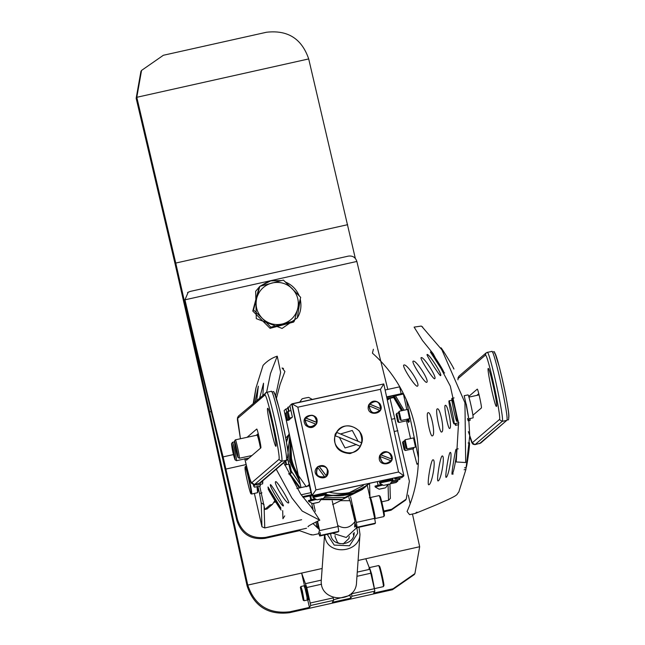 <?xml version="1.0" encoding="UTF-8"?>
<svg xmlns="http://www.w3.org/2000/svg" width="645" height="645" viewBox="0 0 645 645"><rect width="100%" height="100%" fill="white"/><g stroke="black" fill="none" stroke-linecap="round" stroke-linejoin="round"><path stroke-width="0.97" d="M358.104 560.465L419.669 546.726L414.904 573.599L393.103 588.748L373.616 593.102L374.89 591.143L351.968 596.254L350.703 598.213L349.904 594.698M210.947 411.615L209.617 411.913L175.754 263.055L136.796 97.298L141.553 70.418L140.924 71.401L136.16 98.274L175.118 264.031L208.98 412.889L247.132 586.071C254.033 606.3 268.094 615.193 289.323 612.75L289.96 611.774L309.447 607.421L307.423 598.552M289.96 611.774C268.731 614.217 254.662 605.324 247.769 585.096L322.129 568.495M304.811 587.079L301.626 573.074L306.786 587.506L310.713 605.462L309.447 607.421M289.323 612.75L392.466 589.732L414.275 574.582L414.904 573.599M141.553 70.418L163.362 55.268L266.498 32.25C287.735 29.807 301.796 38.7 308.697 58.929L355.322 258.395M408.301 495.118L410.18 503.64M412.469 514.033L419.669 546.726M333.126 597.431L333.634 600.35L332.36 602.309L350.703 598.213M209.617 411.913L247.769 585.096L247.132 586.071M175.754 263.055L347.655 224.686M136.16 98.274L136.796 97.298L308.697 58.929M308.624 599.713L308.02 598.415L308.6 599.737C309.398 600.358 305.794 584.604 305.424 585.491C306.98 589.748 308.052 594.488 308.624 599.713M305.456 586.934L305.424 585.491L305.456 586.934M365.804 558.747L369.899 569.285L374.89 591.143M351.461 593.344L351.968 596.254M301.626 519.717L264.756 527.949L261.967 526.796L254.372 493.425M284.735 515.895L282.937 518.733L282.687 510.598M381.767 501.834L388.524 500.318L388.048 484.758M388.524 500.318L390.354 498.44L389.911 484.04M329.023 492.216C343.777 495.457 357.193 492.554 369.254 483.508M290.984 441.785C289.653 454.572 292.024 465.424 298.103 474.341M326.088 494.368C341.753 497.843 355.758 494.562 368.11 484.54M330.958 533.528L330.772 534.133M353.71 535.785L353.21 533.617M335.126 535.431L335.037 536.664L337.496 542.397L340.044 543.759M343.156 543.985L349.026 538.446L349.211 536.447M391.676 509.252L406.213 499.149L405.576 500.125L391.039 510.227L391.676 509.252L383.775 511.009M306.504 528.263L265.619 537.382C251.461 539.01 242.085 533.084 237.489 519.604L223.106 456.886C209.198 401.891 196.483 349.534 184.962 299.82L184.204 300.264L222.839 459.506L236.852 520.579L237.489 519.604M391.039 510.227L383.92 511.816M299.393 530.682L264.982 538.365C250.824 539.994 241.448 534.068 236.852 520.579M356.862 261.451L184.962 299.82L188.195 292.241L190.283 291.403L348.429 256.105C352.694 255.581 355.508 257.363 356.862 261.451L377.406 347.591M406.213 499.149L409.39 481.235L390.007 398.32M387.79 389.411L377.583 348.324M259.951 286.299L268.433 281.389L270.924 280.688L281.284 280.607M285.138 281.728L299.562 296.168M300.36 298.683L297.289 317.921L282.091 328.434L256.283 318.63L255.662 291.29L259.693 286.533M280.897 280.704L270.819 280.849L260.064 286.267M259.596 286.686L255.614 291.371M297.16 318.13C300.723 312.752 301.755 306.407 300.256 299.095M299.183 295.781C296.434 289.323 291.871 284.751 285.485 282.058M321.508 499.117L342.092 499.327L362.772 489.087L342.358 499.262L321.097 499.012M300.223 487.765L289.782 473.591L300.223 487.765M286.565 464.658L285.8 461.022L286.565 464.658M286.469 442.18L289.274 433.98L286.469 442.18M366.239 486.056L364.723 487.41L345.051 497.424L324.362 497.642M300.264 484.21L291.524 471.463M288.589 473.849L290.863 473.349L287.735 459.208M287.541 457.902L289.734 436.068M353.129 493.167L325.346 496.408M299.659 481.46L289.573 461.288L290.331 438.818M300.328 484.492L291.548 471.672M288.928 464.198L287.92 458.909M287.678 449.823L290.177 438.108M343.075 495.481L325.814 495.594M306.125 486.491L291.863 466.214L290.75 440.72M289.178 433.513L286.307 441.245M285.284 461.465L285.961 464.787M289.234 473.97L299.409 487.943M321.258 499.625L341.729 499.738L362.248 489.539L364.723 487.41M290.822 441.035L290.621 460.981L299.143 479.082M325.894 495.416L344.72 495.005L363.329 485.516M312.607 507.325L311.285 507.123M285.727 438.076L288.436 435.149M319.67 530.609L338.004 526.514L338.778 531.327L338.069 531.94L319.718 536.035L318.904 533.625M320.057 532.415L320.444 535.423L319.735 536.027L338.069 531.94M338.004 526.514L332.207 500.81M319.485 529.771L317.542 521.152M315.324 511.332L313.551 503.463M317.55 527.997L317.187 526.465M313.002 508.953L311.664 503.342M310.817 499.819L309.89 495.941M318.267 527.666L317.3 521.265L318.267 527.666M374.721 523.756L356.403 527.844L374.729 523.756L375.454 523.143L374.681 518.33L356.338 522.426L357.112 527.231L356.395 527.852L354.911 522.692M349.622 500.568L348.905 497.561M374.681 518.33L367.223 485.282M356.338 522.426L350.582 496.868M351.702 505.301L351.751 505.245C353.42 509.937 354.476 514.678 354.927 519.483L354.863 519.451M354.178 532.52L354.153 533.367C353.831 546.436 330.901 547.686 330.708 533.584M356.887 527.739L357.693 533.23L349.469 545.791L334.191 545.081L327.241 534.358M358.983 527.271L359.983 534.302C359.531 553.781 325.386 555.829 324.838 534.89M356.548 582.008C356.516 604.228 319.315 602.503 321.283 580.363L324.548 534.963M333.586 599.729L349.679 595.488L349.719 594.835M303.11 497.384L310.656 495.779M310.576 495.425L302.948 497.174M288.428 420.201L289.307 419.597M289.452 419.564L290.161 418.565M290.613 418.484L291.613 417.758M291.54 417.775L292.395 417.089L289.879 405.6L291.709 404.036L309.302 484.451L306.625 486.741M390.314 483.79L396.062 482.549L397.884 480.985L397.651 479.912M301.005 487.596L284.147 410.518L285.969 408.954L286.783 412.663M400.037 479.138L392.757 480.968L399.65 479.477L399.803 478.066M394.909 479.122L401.795 477.631L403.625 476.066L396.74 477.558L394.909 479.122L394.667 478.01M288.517 411.042L287.726 407.447L288.122 407.108L288.96 410.93M393.152 480.63L392.668 478.437M392.757 480.968L392.66 480.525M392.426 479.437L392.225 478.534M397.884 480.985L390.999 482.476M390.402 479.743L390.233 478.969M288.122 407.108L290.121 406.673M285.969 408.954L287.968 408.519M322.702 494.272C327.273 493.199 327.402 493.086 323.097 493.941M302.553 496.65L312.188 494.57M311.084 492.627L301.167 494.779M309.576 485.733L296.853 488.499M309.479 485.766L310.987 492.659M256.976 486.661L257.613 492.675L251.606 494.046L250.986 493.675C250.486 495.231 245.245 473.132 245.027 468.496L245.052 467.085C246.108 466.246 252.332 494.022 250.986 493.675M245.052 467.085L245.455 466.48C246.769 466.899 252.655 493.199 251.606 494.046M257.403 486.572L257.992 490.708L257.613 492.675M488.2 368.44L488.241 368.424C489.579 367.384 498.351 407.132 496.448 406.374C495.134 408.148 486.685 368.505 488.2 368.44M472.89 415.251L481.363 407.995C482.17 407.914 477.816 388.04 477.244 389.153L468.73 396.449M478.8 393.7L476.816 395.401M387.161 399.586L388.629 399.344L387.298 399.989M408.454 422.41L406.777 419.25M408.132 419.879L408.591 422.298M408.825 418.807L409.22 421.709M406.818 409.615L403.407 393.998L394.022 396.159L402.577 410.526L394.039 396.175M418.444 457.684L406.277 399.61M418.299 463.086L416.968 464.223L412.897 448.864M410.559 438.568L406.527 420.806M413.219 447.622L413.655 448.694L413.606 447.541M413.655 448.694L405.302 450.508L404.197 449.799M409.567 418.645L407.567 409.446L409.567 418.645L401.206 420.459L400.102 419.75M415.493 447.13L413.493 437.931L415.493 447.13L407.051 448.872M406.777 419.589L407.253 420.395M290.024 419.121L287.347 419.943L286.848 417.646L286.299 418.113L286.912 417.96M287.597 419.726L286.09 412.84L287.259 412.542M288.847 420.129L286.678 420.516L285.171 413.622L286.09 412.84M286.678 420.516L286.299 418.113M291.024 417.871L288.637 418.839L287.13 411.945L290.935 410.438M385.113 389.983L399.731 386.823M288.887 418.621L288.388 416.323L288.928 415.856L289.549 418.057L288.041 411.163M289.549 418.057L291.975 417.444M393.66 397.53L387.073 398.949M386.621 396.877L401.134 393.74L399.626 386.847M289.21 419.814L286.799 420.411M393.49 397.247L387.008 398.65M393.386 397.07L386.968 398.457M289.524 419.548L287.347 419.943M288.637 418.839L290.806 418.452M386.726 397.376L397.199 394.909L386.686 397.183M289.436 418.154L291.379 417.807M403.238 393.257L401.134 393.74M393.257 396.844L401.529 410.76L393.24 396.828L394.651 396.393M288.388 416.323L289 416.17M418.428 453.838L417.734 453.991M256.275 435.319L258.258 433.617M275.947 446.267C277.463 446.211 269.013 406.56 267.699 408.333C265.796 407.575 274.568 447.332 275.907 446.292L275.947 446.267M247.091 437.302L256.702 429.07C257.274 427.957 261.628 447.832 260.822 447.904L246.479 460.199L245.777 458.684M332.498 533.181L346.22 537.47L356.62 527.795M332.635 504.584L340.544 500.673L350.058 500.697L355 521.491C350.05 528.078 344.236 529.376 337.577 525.377M355 521.491L354.597 527.086L355.621 525.594M335.126 513.743L336.408 519.443M283.606 324.733L279.938 325.709M263.063 321.323L259.814 318.082M255.557 300.626L256.218 298.143M294.41 320.904L293.652 322.073L270.07 328.329L261.418 319.686L252.775 311.043L259.064 287.501L259.822 286.332L253.533 309.874L262.273 318.372C256.823 312.527 254.993 305.722 256.766 297.966C259.096 290.347 264.079 285.38 271.706 283.066C279.487 281.301 286.299 283.139 292.145 288.581C297.595 294.426 299.425 301.231 297.651 308.995C295.321 316.606 290.339 321.573 282.712 323.895C274.931 325.661 268.118 323.822 262.273 318.372L270.827 327.16L294.41 320.904L300.699 297.369L283.405 280.083L259.822 286.332M270.07 328.329L270.827 327.16M252.775 311.043L253.533 309.874M383.735 516.621L383.775 516.589C384.759 517.008 379.752 494.965 379.091 495.594L370.303 497.537C370.827 496.061 376.196 519.628 375.003 518.572L383.735 516.621M383.775 516.589L384.307 515.742C385.226 516.129 380.55 495.545 379.929 496.134L379.091 495.594M316.574 526.602L317.945 526.296L317.219 521.305M316.929 527.408L315.994 521.878M374.237 588.7L383.299 586.652C384.259 586.918 379.308 565.149 378.591 565.568L369.521 567.568L368.948 568.447M383.299 586.652L383.831 585.805C384.726 586.047 380.107 565.713 379.437 566.108L378.591 565.568M374.326 587.99L371.649 574.123L369.521 567.568M306.915 598.665L308.294 598.358L305.73 586.869L304.351 587.176M303.214 600.189L304.093 600.737L307.222 600.043C308.02 600.672 304.424 584.91 304.045 585.797L300.909 586.499L300.352 587.369L303.214 600.189L301.667 591.336L300.352 587.369M304.093 600.737L302.344 590.917L300.909 586.499M464.948 402.738L441.881 349.808L421.919 326.564L421.233 326.072L414.114 327.112L422.499 340.536L433.142 353.694L450.323 386.137L458.531 423.297L456.209 461.965L465.682 462.529L464.948 402.738M466.287 404.101C469.552 422.975 469.423 422.741 465.916 403.383L464.182 395.724L467.996 394.901C468.81 394.272 474.131 418.363 472.97 417.904L468.665 418.831M440.978 347.816L440.97 347.808C441.059 346.889 454.411 368.875 453.927 369.077L453.177 367.634M468.125 420.79L467.512 418.42M470.116 418.516L470.108 420.363M373.382 349.243L372.431 353.146C416.509 392.071 430.812 458.168 407.068 511.485L409.567 514.654L415.17 513.444L416.96 512.09M452.048 474.22C453.935 473.777 458.055 448.186 456.055 449.291C455.281 449.742 451.226 475.292 452.048 474.22L453.209 473.978M458.224 448.815L456.055 449.291M454.765 423.676L455.563 425.345L455.942 423.426M440.616 375.632C442.68 374.818 428.699 353.089 427.046 354.508C426.047 354.871 439.971 376.624 440.616 375.632L440.575 375.648M443.921 373.076C445.203 372.536 431.271 350.799 430.352 351.952L443.921 373.076L444.639 372.931M466.069 467.512C466.77 468.504 470.213 442.962 469.415 442.728L466.077 467.52L464.553 467.851M469.415 442.728L468.125 442.994M432.392 435.859C435.867 435.407 431.15 410.752 427.957 412.76C425.531 413.026 430.255 437.641 432.392 435.859L432.319 435.883M428.844 484.758C432.118 484.258 436.415 458.531 432.843 459.829C430.747 460.345 426.635 485.999 428.844 484.758L428.772 484.782M438.124 480.912C441.164 480.42 445.421 454.725 442.123 455.983C440.221 456.491 436.125 482.121 438.124 480.912L438.052 480.936M441.672 432.013C444.889 431.602 440.172 406.971 437.237 408.914C435.012 409.148 439.729 433.746 441.672 432.013L441.607 432.037M434.698 378.752C437.479 377.704 423.418 355.967 421.129 357.62C419.468 358.209 433.416 379.978 434.698 378.752L434.641 378.768M449.686 428.449C452.371 428.119 447.662 403.536 445.252 405.342C443.51 405.495 448.227 430.054 449.686 428.449L449.629 428.465M446.138 477.34C448.694 476.865 452.879 451.218 450.137 452.411C448.694 452.903 444.623 478.493 446.138 477.34L446.082 477.356M426.684 382.324C429.997 381.114 415.864 359.354 413.114 361.192C410.986 361.926 424.966 383.711 426.684 382.324L426.611 382.348M417.412 386.17C420.983 384.88 406.802 363.111 403.834 365.038C401.504 365.828 415.509 387.629 417.412 386.17L417.331 386.194M451.903 398.392C450.984 398.425 456.104 422.451 456.91 421.378C458.063 421.838 452.742 397.747 451.927 398.376L451.903 398.392M449.033 400.851C448.122 400.884 453.241 424.91 454.04 423.838C455.193 424.297 449.871 400.206 449.057 400.835L449.033 400.851M310.761 534.487L312.97 534.971L318.574 533.754L319.541 529.835L312.898 523.434M276.237 469.221L291.903 497.948L302.183 511.042L319.694 520.192L311.18 507.002L300.764 494.215L283.776 462.763M275.681 481.654C273.085 482.565 286.533 504.527 288.637 502.915C290.258 502.391 276.89 480.412 275.681 481.654L275.738 481.638M281.164 510.042C280.591 510.292 267.175 488.273 268.207 488.781M270.457 484.621C268.667 485.274 282.05 507.236 283.413 505.882L283.413 505.882C284.26 505.615 270.908 483.637 270.457 484.621L270.489 484.605M268.03 486.983C267.006 487.378 280.365 509.348 280.986 508.244L268.03 486.983M260.661 448.049L257.371 434.375M275.584 396.006L280.631 372.367L277.245 356.169L270.505 373.479L266.595 392.321M276.399 398.433L280.115 384.283L284.905 371.496L282.389 368.343M253.662 403.028L255.896 388.54L253.251 403.383M256.734 400.4L258.322 386.186L254.993 401.891M262.87 395.143L263.539 383.219L259.717 397.844M264.821 509.453L267.046 508.969L272.392 504.39L270.037 504.979L264.821 509.453L259.701 486.072M274.834 500.697L272.392 504.39M231.531 443.728L232.458 442.309C233.006 441.236 237.247 460.627 236.465 460.699L235.006 459.796C233.184 454.411 232.023 449.049 231.531 443.728C231.982 442.365 235.715 459.724 235.062 459.796L235.006 459.796M260.516 448.17C259.048 440.817 257.919 436.463 257.137 435.133L257.113 435.141M234.401 441.269C234.853 439.906 238.586 457.265 237.932 457.337L237.876 457.337C236.054 451.951 234.893 446.59 234.401 441.269L235.328 439.85L257.137 435.133M235.312 439.858C235.868 438.777 240.109 458.168 239.327 458.24L237.876 457.337M405.979 448.186L404.415 440.866L405.133 439.745L407.124 448.944M404.415 440.866L406.011 448.227L407.108 448.936M399.174 411.558L401.206 420.459M398.489 412.381L400.077 419.726L398.481 412.59M396.828 413.566L398.86 422.467L397.755 421.766M396.143 414.396L397.731 421.733L396.135 414.598M403.27 441.607L405.302 450.508M402.585 442.43L404.173 449.775L402.577 442.639M262.612 480.888L262.813 481.912L260.951 482.315M262.813 481.912L262.62 483.871L256.912 485.113L256.025 484.21M256.912 485.113L256.299 484.153M291.556 472.269L289.952 464.86M260.443 483.798L260.298 485.943L254.59 487.177L253.945 486.257L254.59 487.177M256.379 484.677L254.735 485.032L253.808 486.435L254.17 486.838M289.234 474.18L289.21 473.712M253.816 484.605L253.945 486.257L252.929 483.952M291.709 404.036L311.809 495.941L403.883 475.841L383.791 383.936L291.709 404.036M315.921 489.902L398.554 472.019L380.453 389.306L297.829 407.189L315.921 489.902L311.809 495.941M380.453 389.306L383.783 383.944L291.967 403.81L312.075 495.715L403.883 475.841L398.554 472.019M297.829 407.189L291.967 403.81M383.791 383.936L403.883 475.841M339.351 437.35L360.2 446.292L361.643 442.825L336.746 432.424L335.303 435.891L339.351 437.35L345.019 447.953L356.524 444.526M335.166 434.166C332.981 446.098 337.932 452.572 350.017 453.596C361.45 449.549 364.562 442.035 359.378 431.053C350.138 423.168 342.068 424.2 335.166 434.166M361.643 442.825L336.746 432.424M369.214 405.858L380.131 410.502L380.84 408.761L369.698 404.036L368.738 405.802L369.214 405.858C370.359 413.203 373.915 414.671 379.873 410.252M368.658 404.947C364.562 417.718 387.113 414.719 379.752 403.464C375.503 399.868 371.802 400.368 368.658 404.947M380.84 408.761L369.448 404.06M380.244 456.555L391.265 460.909L391.934 459.151L380.671 454.725L379.76 456.507L380.244 456.555C381.574 463.868 385.162 465.238 391.007 460.667M379.655 455.644C375.89 468.528 398.352 464.94 390.701 453.887C386.363 450.395 382.678 450.984 379.655 455.644M391.934 459.151L380.429 454.749M316.639 422.281L305.69 417.952L304.754 419.726L316.203 424.273L316.639 422.281C315.405 414.953 311.833 413.534 305.923 418.025M316.687 423.644C320.621 410.809 298.119 414.106 305.617 425.265C309.914 428.804 313.607 428.264 316.687 423.644M316.897 422.523L305.448 417.976M317.743 467.569L324.887 477.139L326.378 475.994L319.082 466.246L317.396 467.343L317.743 467.569C315.034 474.478 317.372 477.534 324.757 476.728M317.8 466.657C307.826 475.615 328.845 484.387 328.144 470.971C326.273 465.73 322.822 464.295 317.8 466.657M326.378 475.994L318.888 466.206M322.613 498.65L316.993 499.802L322.613 498.65M322.831 498.545L317.679 499.625L322.831 498.545M323.524 498.375L326.168 494.731L314.897 497.029L313.067 497.601L316.993 499.802M326.168 494.731L325.983 493.86L314.712 496.158L312.873 496.723L313.067 497.601M318.178 502.447L312.559 503.608L318.178 502.447M318.396 502.342L313.244 503.423L318.396 502.342M316.066 499.536L308.632 501.399L312.559 503.608M314.736 498.907L308.439 500.528L308.632 501.399M384.743 488.047L379.123 489.2L384.743 488.047M384.96 487.934L379.808 489.015L384.96 487.934M382.63 485.129L375.197 486.991L379.123 489.2M381.3 484.508L375.003 486.12L375.197 486.991M389.177 484.242L383.557 485.403L389.177 484.242M389.395 484.137L384.243 485.217L389.395 484.137M390.088 483.968L392.732 480.323L381.461 482.621L379.631 483.194L383.557 485.403M392.732 480.323L392.547 479.453L381.276 481.75L379.437 482.323L379.631 483.194M299.465 402.456L302.11 398.812L304.762 398.126L308.649 397.385L312.567 399.586M297.95 402.512L299.603 402.093M364.514 388.113L370.641 386.782M392.466 589.732L393.103 588.748M310.713 605.462L333.634 600.35M310.31 602.994L333.231 597.883M306.786 587.506L321.557 584.209M305.722 583.604L321.299 580.129M369.899 569.285L357.266 572.099M370.964 573.179L356.959 576.308M374.487 588.675L351.565 593.787M261.951 492.869L259.548 493.562L257.927 486.451M259.548 493.562L261.217 502.939L261.943 526.715M369.98 497.48L369.545 483.444M264.756 527.949L264.087 506.107M273.682 502.439L275.657 501.995M264.039 504.592L261.217 502.939M264.982 538.365L265.619 537.382M397.884 430.683L394.192 431.505M246.084 464.569L225.984 469.052M223.106 456.886L233.409 454.588M391.523 419.298L395.006 418.516M320.444 535.423L338.778 531.327M375.454 523.143L357.112 527.231M457.958 379.824L458.039 377.857L458.95 376.188L458.184 378.478L485.306 355.234C487.273 351.444 502.124 419.315 499.383 419.564L502.181 421.362L475.051 444.607L480.67 443.099L506.768 420.371C509.703 420.097 493.804 347.389 491.692 351.444L487.104 352.436C489.208 348.381 505.116 421.096 502.181 421.362L506.768 420.371L479.517 443.639M499.383 419.564L472.253 442.809L468.351 431.626M494.489 353.242C496.457 349.461 511.308 417.323 508.566 417.573M472.253 442.809L474.922 444.631M485.306 355.234L486.072 352.944L487.177 352.396M418.25 463.949L416.968 464.223L418.25 463.949M409.236 421.733L407.648 419.065L409.236 421.733M409.373 421.628L407.825 419.024M402.754 410.494L394.159 396.038M404.044 410.212L395.433 395.724M401.706 410.72L393.377 396.715M258.976 483.557L286.227 460.288L281.639 461.28C284.574 461.014 268.667 388.298 266.562 392.353L265.53 392.861L264.764 395.143L237.642 418.387L240.44 438.745L237.425 419.863L237.497 417.775L238.408 416.106L237.642 418.387M266.562 392.353L271.222 391.322C275.004 394.264 271.73 384.17 278.866 407.164C283.276 424.668 286.324 439.745 288.009 452.411C288.492 458.015 288.242 460.466 287.259 459.772L286.227 460.288C289.162 460.014 273.262 387.306 271.15 391.362M254.38 484.548L260.128 483.016L254.509 484.524L281.639 461.28L278.842 459.482C281.583 459.224 266.732 391.362 264.764 395.143M288.025 457.49C290.766 457.24 275.915 389.378 273.948 393.16M251.711 482.726L254.509 484.524L251.727 483.379C251.268 484.339 248.938 476.115 244.745 458.684C248.172 473.841 250.494 481.855 251.711 482.726L278.842 459.482M357.959 441.051L352.291 430.449L340.794 433.883M361.095 444.671C368.553 428.659 341.866 417.509 335.795 434.101C328.329 450.113 355.016 461.264 361.095 444.671M368.98 405.778C370.157 413.461 373.858 414.985 380.082 410.357M380.59 408.511C379.445 401.174 375.89 399.707 369.924 404.117M380.792 408.616C379.615 400.932 375.922 399.408 369.698 404.036M380.01 456.475C381.38 464.126 385.121 465.561 391.217 460.764M391.676 458.918C390.346 451.605 386.75 450.226 380.905 454.798M391.886 459.006C390.515 451.355 386.774 449.928 380.671 454.725M316.848 422.378C315.574 414.711 311.858 413.235 305.69 417.952M305.238 419.774C306.472 427.103 310.043 428.522 315.953 424.031M305.004 419.693C306.278 427.369 309.995 428.844 316.163 424.128M317.59 467.383C314.736 474.607 317.171 477.784 324.887 476.921M326.249 475.583C328.95 468.673 326.62 465.617 319.235 466.424M326.378 475.784C329.232 468.56 326.797 465.384 319.082 466.246M322.669 493.586L322.822 494.304L315.937 495.803L315.768 495.078M314.575 498.819L311.648 499.617M381.139 484.411L378.212 485.209M389.387 479.896L382.501 481.404L382.332 480.678M369.335 483.492L368.134 484.524M188.284 292.185L187.526 292.62M356.524 582.451L359.983 534.302M326.233 492.82L325.991 493.909M246.479 466.254L245.455 466.48M469.729 436.673L471.818 442.688L473.043 444.244L474.994 444.639L480.67 443.099M458.95 376.188L486.072 352.944M491.764 351.404C495.545 354.347 492.272 344.253 499.407 367.247C503.818 384.751 506.865 399.827 508.55 412.494C509.034 418.097 508.784 420.548 507.8 419.863M260.128 483.016L287.259 459.772M238.408 416.106L266.635 392.313M374.027 518.814L375.003 518.572M369.319 497.73L370.311 497.537M421.217 326.064L422.725 327.063M468.939 420.613L470.108 420.355M415.727 513.291L436.754 504.648C461.207 493.852 455.531 495.441 458.813 492.014L465.948 469.342L469.729 435.746L468.746 418.815M464.094 469.786L465.537 469.471M455.563 425.345L458.635 424.676M456.91 421.378L458.337 421.072M451.927 398.376L454.096 397.909M454.04 423.838L458.893 422.781M449.057 400.835L451.919 400.214M479.098 394.901L468.939 397.102M299.256 530.561L311.519 534.931M319.847 520.128C310.906 524.45 307.028 526.659 308.213 526.755M277.181 356.193C271.908 357.878 267.199 360.934 263.071 365.36L255.904 388.145L253.243 403.399M283.51 368.464L282.05 367.981M232.458 442.309L234.361 441.898M236.441 460.707L249.075 457.974M239.311 458.248L251.945 455.515M414.316 437.753L405.133 439.745M408.317 409.285L399.215 411.26L398.497 412.357M407.213 420.661L398.86 422.467M398.505 412.913L396.869 413.268M396.852 413.284L396.151 414.372M404.399 441.067L403.31 441.309M403.294 441.317L402.593 442.406M284.679 465.061L288.855 464.158M290.863 473.349L291.564 472.261M288.879 464.166L289.96 464.868M321.734 498.537L319.09 502.173M311.495 499.617L310.487 495.005M388.298 484.129L385.654 487.773M378.059 485.209L377.301 481.767M389.387 479.904L389.233 479.179"/></g></svg>
